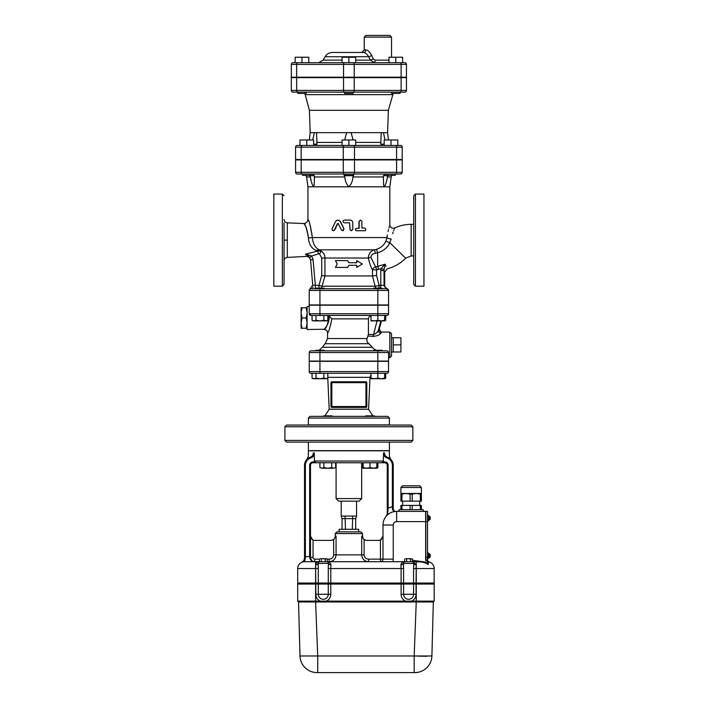 <?xml version="1.0" encoding="UTF-8"?>
<svg xmlns="http://www.w3.org/2000/svg" width="708" height="708" viewBox="0 0 708 708"><rect width="100%" height="100%" fill="white"/><g stroke="black" fill="none" stroke-linecap="round" stroke-linejoin="round"><path stroke-width="1.06" d="M304.104 92.129L297.705 92.129L297.705 93.403L306.237 93.403L306.237 92.129L391.524 92.129L391.524 93.403L400.055 93.403L400.055 92.129M344.619 93.403L353.15 93.403L353.15 92.129L344.619 92.129L344.619 93.403M308.794 62.693L308.794 57.233L295.147 57.233L295.147 62.693L301.971 62.693L301.971 57.233M348.885 62.693L342.061 62.693L342.061 57.233L355.708 57.233L355.708 62.693L348.885 62.693L348.885 57.233M395.79 57.233L388.966 57.233L388.966 62.693L395.79 62.693L395.79 57.233L402.613 57.233L402.613 62.693L395.79 62.693M355.708 62.693L374.567 62.693A2.558 0.522 90 0 0 375.09 60.136L373.222 58.861L371.673 55.445C369.726 51.764 367.753 49.914 365.762 49.905L364.239 49.905L364.239 37.108L391.533 37.108L389.825 35.4L365.939 35.4L364.239 37.108M404.755 62.693A1.708 1.708 0 0 1 406.463 64.401L406.463 77.199L401.126 77.199L401.126 64.401L406.463 64.401A1.708 1.708 0 0 0 404.755 62.693L293.006 62.693A1.708 1.708 0 0 0 291.307 64.401A1.708 1.708 0 0 1 293.006 62.693M296.634 77.199L296.634 64.401L291.307 64.401L291.307 77.199L343.548 77.199L343.548 64.401A1.708 0.85 -90 0 1 344.398 62.693M364.239 49.905L361.673 52.463L363.496 52.463L332.486 52.463L363.496 52.463A2.558 2.274 90 0 0 365.762 49.905M363.496 52.463C365.098 52.472 366.824 53.888 368.673 56.728A2.558 0.584 152.6 0 0 371.673 55.445M342.061 60.136L323.122 60.136L325.096 56.728L368.673 56.728L370.488 60.136A2.558 0.443 150.9 0 0 373.222 58.861M370.488 60.136L374.567 62.693L370.488 60.136L355.708 60.136M401.126 77.199L343.548 77.199M400.489 145.441A1.708 1.708 0 0 1 402.197 147.149L402.197 159.512L396.595 159.512L396.595 147.149L402.197 147.149A1.708 1.708 0 0 0 400.489 145.441L297.272 145.441A1.708 1.708 0 0 0 295.572 147.149A1.708 1.708 0 0 1 297.272 145.441M295.572 159.512L295.572 147.149L295.572 159.512L396.595 159.512M402.197 172.309L295.572 172.309A1.708 1.708 0 0 0 297.272 174.018L302.024 174.018L297.272 174.018A1.708 1.708 0 0 1 295.572 172.309L295.572 159.937L402.197 159.937L402.197 172.309A1.708 1.708 0 0 1 400.489 174.018A1.708 1.708 0 0 0 402.197 172.309A1.708 1.708 0 0 1 400.489 174.018L353.15 174.018L353.911 174.018L352.947 176.956C352.655 180.974 351.301 184.257 348.885 186.806L307.936 186.806L307.936 219.285C307.697 221.825 306.316 223.241 303.776 223.551L287.306 222.834C285.315 222.56 284.235 221.427 284.05 219.427M301.174 159.937L301.174 172.309A1.708 0.85 90 0 0 302.024 174.018L353.628 174.018A1.708 0.85 90 0 0 354.487 172.309L354.487 159.937M344.619 174.018L343.849 174.018L344.619 174.018L344.619 175.292L353.15 175.292L353.15 174.018M395.931 511.397C394.02 511.654 392.816 510.707 392.312 508.565C392.816 510.707 394.02 511.654 395.931 511.397L395.931 511.397C394.595 511.583 393.701 510.725 393.241 508.848L393.241 465.315A8.531 8.531 0 0 0 387.373 457.218L387.533 457.271M428.331 561.718L428.721 561.842A1.708 1.708 0 0 1 427.375 560.426L425.65 560.426L425.65 511.38L396.648 511.38A13.647 13.647 0 0 0 383.001 525.026L383.001 559.152A2.558 2.558 0 0 1 380.444 561.71A2.558 2.558 0 0 0 383.001 559.152A2.558 2.558 0 0 1 380.444 561.71L380.444 559.152L393.241 559.152L393.241 525.026A3.416 3.416 0 0 1 396.648 521.619L425.827 521.619L425.827 560.001L427.526 560.001L425.827 560.001M416.269 583.888L434.181 583.888L434.181 583.206L297.705 583.206L297.705 583.888L416.269 583.888L416.269 583.206M319.352 559.152L314.759 559.152L314.759 561.71A4.266 4.266 0 0 0 314.759 561.71L314.75 561.71C312.494 561.78 311.069 560.355 310.493 557.444L309.644 557.32C310.334 560.32 312.042 561.78 314.759 561.71L304.529 561.71A6.823 6.823 0 0 0 297.705 568.533A6.823 6.823 0 0 1 301.9 562.232L304.529 560.479A0.85 0.593 -146.4 0 0 303.812 560.656L304.529 558.293L303.812 560.656L301.9 562.232A6.823 6.823 0 0 0 297.705 568.533L297.705 583.038L434.181 583.038L434.181 568.533A6.823 6.823 0 0 0 428.721 561.842L428.57 562.046A1.708 1.69 -0 0 1 427.358 560.426L428.075 564.639L427.358 562.32L412.534 560.302M348.885 145.441L348.885 139.98L342.061 139.98L342.061 145.441L382.037 145.441M390.993 139.98L397.816 139.98L397.816 145.441L390.993 145.441L390.993 139.98L384.17 139.98L384.17 145.441M306.776 139.98L306.776 145.441L299.953 145.441L299.953 139.98L313.6 139.98L313.6 145.441M412.861 426.765L411.153 425.057L286.616 425.057L284.908 426.765L412.861 426.765L412.861 440.411L284.908 440.411L284.908 426.765M284.908 440.411L286.616 442.119L411.153 442.119L412.861 440.411M401.126 77.623L401.126 90.42L406.463 90.42A1.708 1.708 0 0 1 404.755 92.129L400.277 92.129L404.755 92.129A1.708 1.708 0 0 0 406.463 90.42L406.463 77.623L291.307 77.623L291.307 90.42A1.708 1.708 0 0 0 293.006 92.129L400.277 92.129A1.708 0.85 90 0 0 401.126 90.42L354.212 90.42A1.708 0.85 90 0 1 353.363 92.129M344.398 92.129A1.708 0.85 -90 0 1 343.548 90.42L296.634 90.42A1.708 0.85 -90 0 0 297.493 92.129L293.006 92.129A1.708 1.708 0 0 1 291.307 90.42A1.708 1.708 0 0 0 293.006 92.129M302.511 174.018L302.511 175.292L311.042 175.292L311.042 174.018M386.727 174.018L386.727 175.292L395.259 175.292L395.259 174.018M387.807 512.309L388.117 508.335M386.249 516.185L387.754 512.928A0.85 0.558 180 0 0 387.267 513.424L386.904 515.141M386.842 315.441A1.708 1.708 0 0 0 388.55 313.741L309.219 313.741L310.927 315.441L309.219 313.741L309.219 305.21L388.55 305.21L388.55 313.741A1.708 1.708 0 0 1 386.842 315.441L377.833 315.441L377.833 320.29L381.249 320.901L371.01 320.901L371.01 320.29L374.426 320.901L377.833 320.29M388.55 352.549L388.55 361.08L309.219 361.08L309.219 352.549A1.708 1.708 0 0 1 310.927 350.841L377.833 350.841L373.567 350.841L373.567 350.248L382.099 350.248L382.099 350.841L386.842 350.841L377.833 350.841L377.833 352.549L388.55 352.549A1.708 1.708 0 0 0 386.842 350.841M324.193 350.841L324.193 350.248L315.662 350.248L315.662 350.841L373.567 350.841M309.219 371.576L309.219 361.337L388.55 361.337L388.55 371.576L309.219 371.576A1.708 1.708 0 0 0 310.927 373.275L377.833 373.275L377.833 378.125L381.249 378.736L371.01 378.736L371.01 378.125L374.426 378.736L377.833 378.125M386.241 288.74L386.842 288.749A1.708 1.708 0 0 1 388.55 290.448L388.55 304.953L309.219 304.953L309.219 290.448A1.708 1.708 0 0 1 310.927 288.749L311.361 288.749M319.928 288.749L310.927 288.749A1.708 1.708 0 0 0 309.219 290.448L319.928 290.448L319.928 288.749L386.842 288.749A1.708 1.708 0 0 1 388.55 290.448L388.55 304.953M380.373 288.147A3.416 0.938 90 0 0 380.78 285.333L375.125 286.209L322.078 286.209L318.963 285.333L315.326 285.333L315.326 288.749L315.662 288.147L324.193 288.147L324.193 288.749M315.326 288.749L312.432 288.749M352.292 529.292L352.717 516.07L356.558 516.07L355.708 518.628L342.061 518.628L341.203 516.07L341.203 501.149M352.717 516.07L345.044 516.07L345.469 529.292M345.044 516.07L341.203 516.07M355.708 529.292L355.708 518.628M342.061 529.292L342.061 518.628M358.69 531.85L358.69 529.292L339.07 529.292L339.07 531.85M338.645 501.149L359.115 501.149L361.673 498.582L336.088 498.582L338.645 501.149M361.673 462.758L361.673 498.582M434.181 601.119L434.181 584.056L297.705 584.056L297.705 601.119L298.555 601.968L299.988 655.989A17.063 17.063 0 0 0 317.042 672.6A17.063 17.063 0 0 1 299.988 655.989L317.706 655.989L317.706 672.6L317.042 672.6L414.844 672.6L414.18 672.6L414.18 655.989L317.706 655.989L315.618 601.968L433.331 601.968L431.898 655.989A17.063 17.063 0 0 1 414.844 672.6A17.063 17.063 0 0 0 416.348 672.529L418.295 672.246A17.063 17.063 0 0 0 431.898 655.989L414.18 655.989L416.269 601.119L434.181 601.119L433.331 601.968M297.705 584.056L297.705 601.119L416.269 601.119L416.269 584.056M413.587 584.056L413.587 594.295A4.991 4.991 0 0 1 408.596 599.287A4.991 4.991 0 0 1 403.604 594.295L401.109 594.295A7.487 7.487 0 0 0 405.516 601.119M328.282 584.056L328.282 594.295A4.991 4.991 0 0 1 323.291 599.287A4.991 4.991 0 0 1 318.299 594.295L315.803 594.295A7.487 7.487 0 0 0 320.22 601.119M418.295 672.246L417.8 672.343A17.063 17.063 0 0 1 416.348 672.529M417.428 656.104L426.703 656.263M298.555 601.968L315.618 601.968L315.618 584.056M412.534 559.028L411.552 558.727L412.534 559.028L412.534 561.71L410.56 561.71L410.56 559.028L408.596 558.727L411.552 558.727L410.56 559.028M405.64 558.727L408.596 558.727L405.64 558.727M406.622 559.028L406.622 561.71L404.649 561.71L404.649 559.028M406.622 561.71L410.56 561.71M327.229 559.028L326.246 558.727L327.229 559.028L327.229 561.71L325.264 561.71L325.264 559.028L323.291 558.727L326.246 558.727L325.264 559.028M320.335 558.727L323.291 558.727L320.335 558.727M321.326 559.028L321.326 561.71L315.618 561.71L319.352 561.71L319.352 559.028M321.326 561.71L325.264 561.71M331.972 415.844L323.503 415.844L323.503 416.357M374.258 416.357L374.258 415.844L365.726 415.844L365.726 416.357M369.275 416.357L365.788 416.357M387.692 416.357L310.069 416.357L308.361 418.065L389.4 418.065L387.692 416.357M331.972 416.357L328.485 416.357M335.654 467.607L333.68 468.218L335.654 467.607L335.654 462.758L362.115 462.758L362.115 467.607L363.169 468.077M319.892 467.607L321.857 468.218L319.892 467.607L319.892 462.758L323.83 462.758L323.83 467.607L327.769 468.218L331.707 467.607L333.68 468.218L321.857 468.218L323.83 467.607M363.169 467.607L366.585 468.218L363.169 468.218L363.169 462.758M369.992 467.607L373.408 468.218L366.585 468.218L369.992 467.607L369.992 462.758M373.408 468.218L376.815 467.607L376.815 468.218L373.408 468.218L375.904 468.218M376.815 468.077L377.868 467.607L377.868 462.758M331.707 462.758L331.707 467.607M376.815 462.758L376.815 467.607M400.914 493.467L400.914 487.493L402.622 485.794L419.685 485.794L402.622 485.794L400.914 487.493L421.384 487.493L419.685 485.794L402.622 485.794L419.685 485.794L421.384 487.493L421.384 501.149L400.914 501.149L400.914 493.467L406.038 493.467L401.967 494.06L401.967 501.149M400.914 509.671L400.914 505.406L401.967 505.406L401.967 509.671M420.331 509.671L420.331 505.406L421.384 505.406L421.384 509.671M410.1 509.671L410.1 505.406L401.967 505.406M423.092 509.671A1.708 1.708 0 0 0 424.8 511.38A1.708 1.708 0 0 1 423.092 509.671L399.206 509.671A1.708 1.708 0 0 1 397.507 511.38M430.26 519.008L430.26 517.884M428.721 516.159L429.402 516.159L429.402 520.079L430.26 519.23L428.721 520.079L429.402 520.079M428.128 520.38L428.721 520.38L428.721 515.858L428.128 515.858M427.526 521.106L428.128 521.106L428.128 515.132L427.526 515.132M430.26 556.656L430.26 554.815M428.721 553.771L429.402 553.771L429.402 557.7L430.26 556.842L428.721 557.7L429.402 557.7M428.128 558.001L428.721 558.001L428.721 553.479L428.128 553.479L428.721 553.479M427.526 558.727L428.128 558.727L428.128 552.753L427.526 552.753M425.827 511.38L425.827 521.619L427.526 521.619L427.526 511.38L425.827 511.38M427.526 560.001L427.526 521.619M381.86 462.758L384.709 462.758L384.709 461.908A3.416 3.416 0 0 1 388.117 465.315A3.416 3.416 0 0 0 384.709 461.908L383.063 461.908L383.338 461.05L381.86 462.758L315.91 462.758L314.432 461.05L314.175 452.775L314.432 454.828L312.29 457.235L311.83 456.527L310.387 457.218A8.531 8.531 0 0 0 304.529 465.315L304.529 558.293L304.529 556.594L305.378 556.594L305.378 465.315L304.529 465.315A8.531 8.531 0 0 1 310.387 457.218L310.653 458.023L312.29 457.235M315.91 462.758L313.051 462.758L315.91 462.758M314.432 461.05L383.338 461.05L383.586 452.775L384.515 453.023C391.002 456.846 391.002 456.846 384.515 453.023L384.577 453.049M387.391 457.218L387.108 458.023A7.673 7.673 0 0 1 392.382 465.315L393.241 465.315A8.531 8.531 0 0 0 387.373 457.218L385.94 456.527L383.586 452.775M314.759 559.152A1.708 1.708 0 0 1 313.051 557.444L310.493 557.444L310.493 465.315A2.558 2.558 0 0 1 313.051 462.758L313.051 461.908A3.416 3.416 0 0 0 309.644 465.315L309.644 557.32M312.6 539.797L310.493 536.115L310.493 556.594L305.378 556.594L305.378 558.054L304.529 558.293M393.241 508.848L392.312 508.565L392.382 506.751A18.762 18.762 0 0 0 388.117 508.317L387.267 508.317L387.267 513.424M393.241 506.751L392.382 506.751L392.382 465.315M384.709 462.758A2.558 2.558 0 0 1 387.267 465.315L387.267 508.317M307.237 459.076L308.033 458.421M307.086 459.226L308.361 456.182L308.361 450.819L389.4 450.819L389.4 456.182L390.674 459.218M313.255 453.023C306.768 456.846 306.768 456.846 313.255 453.023L314.175 452.775L311.83 456.527A4.266 3.717 73.9 0 0 313.255 453.023M304.529 561.71A6.823 6.823 0 0 0 297.705 568.533L315.618 568.533L315.618 561.71L304.529 561.71L305.378 558.054M382.373 538.346L383.001 536.115L380.444 540.027L380.444 559.152L368.585 559.152C365.93 558.939 364.434 557.515 364.116 554.886L364.116 539.646L361.708 536.115L361.708 554.886C362.177 559.099 364.47 561.373 368.585 561.71L368.585 559.152M404.649 561.71L327.229 561.71M333.654 554.886C333.326 557.515 331.84 558.939 329.176 559.152L329.176 561.71C333.291 561.373 335.583 559.099 336.061 554.886L336.061 536.115L333.654 539.646L333.654 554.886L364.116 554.886M362.531 533.558L360.823 531.85L336.937 531.85L335.238 533.558L362.531 533.558L362.531 536.115L361.708 536.115M313.007 561.329A4.266 4.266 0 0 0 313.626 561.55A4.266 4.266 0 0 1 313.007 561.329M313.051 557.444L313.051 540.027A4.266 4.266 0 0 0 314.759 540.381L331.22 540.381L333.654 539.646M380.895 539.797L381.426 539.434M310.493 536.115L310.662 537.301M311.582 538.956L312.069 539.425M364.116 539.646L366.54 540.381L378.736 540.381A4.266 4.266 0 0 0 380.444 540.027M427.375 560.426L428.721 561.842L428.075 564.639C425.588 562.727 422.499 561.816 418.826 561.895L412.198 561.718M413.702 563.267L413.587 568.533L416.074 568.533L416.26 564.612L412.791 561.763M404.693 561.78L405.18 561.71C403.002 561.665 401.586 562.63 400.923 564.612A2.558 1.469 -176.3 0 0 403.48 563.303L403.533 562.957M405.18 561.71L405.18 561.71A1.708 1.708 0 0 0 403.48 563.303A1.708 1.708 0 0 1 405.18 561.71L404.958 561.727M400.923 564.612L400.914 564.807A2.558 1.398 179.1 0 0 403.48 563.418L403.48 563.303M400.914 564.807L401.109 568.533L403.604 568.533L403.48 563.418L413.711 563.418A2.558 1.398 -179.1 0 0 416.269 564.807M413.711 563.303A1.708 1.708 0 0 0 412.003 561.71A1.708 1.708 0 0 1 413.711 563.303A2.558 1.469 176.3 0 0 416.26 564.612M330.963 564.612C330.3 562.63 328.875 561.665 326.707 561.71A1.708 1.708 0 0 1 328.406 563.303A2.558 1.469 176.3 0 0 330.963 564.612L330.778 568.533L401.109 568.533L401.109 583.038M328.335 562.922L328.406 563.418A2.558 1.398 -179.1 0 0 330.963 564.807M315.626 564.612A2.558 1.469 -176.3 0 0 318.175 563.303A1.708 1.708 0 0 1 319.883 561.71C317.706 561.665 316.281 562.63 315.626 564.612L315.618 564.807A2.558 1.398 179.1 0 0 318.175 563.418L328.406 563.418L328.282 568.533L330.778 568.533L330.778 583.038M315.618 564.807L315.803 568.533L318.299 568.533L318.193 563.179M318.175 563.418A1.708 1.708 90 0 1 319.883 561.71M379.293 328.946L378.373 330.176C377.506 332.264 375.824 333.787 373.337 334.742L368.417 334.273L367.08 338.53C366.443 340.521 367.036 342.238 368.868 343.707L373.62 348.672L376.32 350.248L374.78 349.495M327.813 373.275L327.813 378.125L325.839 378.736L313.104 378.736L312.051 378.125L314.016 378.736L315.989 378.125L319.928 378.736L323.866 378.125L326.751 378.736L327.813 378.125M331.769 381.807L331.822 381.807A0.85 0.85 0 0 0 330.972 382.665L330.972 406.542A0.85 0.85 0 0 0 331.822 407.401L330.972 406.542L331.822 407.401L365.939 407.401A0.85 0.85 0 0 0 366.797 406.542L366.797 382.665A0.85 0.85 0 0 0 365.939 381.807L331.822 381.807A0.85 0.85 0 0 0 330.972 382.665L331.052 382.293M387.382 234.861L386.931 237.561C390.444 221.285 390.444 221.285 386.931 237.561L385.949 240.932C384.187 245.012 381.046 247.809 376.523 249.322L374.585 249.844C370.709 250.836 368.638 253.57 368.364 258.039C369.417 262.995 370.788 266.916 372.496 269.792L372.496 275.952L324.954 275.952L322.078 286.209A3.416 3.23 -90 0 1 320.786 288.147M385.975 266.305L385.028 264.181L375.638 267.022L370.965 257.358A3.416 0.673 -9.9 0 0 368.364 258.039L324.937 258.039C324.839 255.137 323.671 252.844 321.432 251.163L319.273 249.844C315.299 247.95 312.998 243.862 312.378 237.561C310.378 225.604 308.909 219.524 307.953 219.33C309.299 220.754 310.777 226.834 312.378 237.561L308.449 237.976L308.538 239.446C309.502 245.411 312.281 249.163 316.892 250.712L314.317 249.543M327.813 315.441L327.813 320.29L325.839 320.901L313.104 320.901L312.051 320.29L314.016 320.901L315.989 320.29L319.928 320.901L323.866 320.29L326.751 320.901L327.813 320.29M308.361 418.065L308.361 424.889L389.4 424.889L389.4 418.065M309.219 313.741A1.708 1.708 0 0 0 310.927 315.441L377.833 315.441L377.833 305.21M308.361 442.119L308.361 450.642L389.4 450.642L389.4 442.119M384.656 378.125L384.656 378.736L381.249 378.736L384.656 378.125L384.656 373.275M323.866 373.275L323.866 378.125M312.051 378.125L312.051 373.275L315.989 373.275L315.989 378.125M371.01 373.275L371.01 378.125M371.01 378.736L369.983 378.143L371.01 378.594M384.656 378.594L385.71 378.125L385.71 373.275M386.842 373.275A1.708 1.708 0 0 0 388.55 371.576A1.708 1.708 0 0 1 386.842 373.275L377.833 373.275L377.833 361.337M312.051 373.275L310.927 373.275M366.797 406.542L365.939 407.401L366.797 406.542L330.972 406.542L331.822 407.401L331.822 381.807A0.85 0.85 0 0 0 330.972 382.665L366.797 382.665L365.939 381.807A0.85 0.85 0 0 1 366.797 382.665L365.939 381.807L365.939 407.401L366.797 406.542L365.939 407.401M324.981 415.844L329.211 409.215L368.558 409.215L370.019 377.346L371.01 374.806M307.086 322.848L306.175 318.007L307.086 313.157M307.086 312.617L306.175 307.768L307.086 307.768M307.086 328.238L306.175 328.238L307.086 323.388M309.219 306.484L307.086 306.484L307.086 329.521L324.361 329.238M306.175 328.238L301.112 328.238L301.112 323.388L302.024 328.238M306.175 318.007L302.024 318.007L301.112 323.388M302.024 307.768L301.112 312.617L301.112 307.768L306.175 307.768M301.112 322.848L301.112 313.157L302.024 318.007M301.112 312.617L301.112 313.157M400.914 344.876L393.241 344.876L393.241 351.982L400.914 351.982L400.914 337.769L391.533 337.707M393.241 344.876L393.241 337.769M382.099 288.749L382.099 288.147L373.567 288.147L373.567 288.749M384.656 320.29L384.656 320.901L381.249 320.901L384.656 320.29L384.656 315.441A3.416 3.398 90 0 1 384.913 315.441M323.866 315.441L323.866 320.29M315.989 315.441L315.989 320.29M312.051 315.441L312.051 320.29M371.01 315.441L371.01 320.29M384.656 320.768L385.71 320.29L385.71 315.441M380.842 320.901L378.373 330.176A2.558 2.301 -155 0 0 380.833 333.176L381.727 332.079L380.709 331.857L379.32 328.893L381.453 320.901L379.311 328.866A2.558 2.549 -65.4 0 0 380.709 331.857L380.709 331.857A2.558 2.549 -65.4 0 0 381.683 332.087M388.55 357.664L389.825 357.664L389.825 332.079L381.771 332.087M377.028 320.901L373.107 336.433C377.169 335.981 379.736 334.902 380.833 333.176M368.098 336.034L373.107 336.433M371.01 315.573L369.222 316.697L368.417 318.706L368.417 334.273M327.813 315.556L328.981 315.98C328.025 323.795 326.415 328.3 324.149 329.512C323.618 329.893 330.291 323.175 328.981 315.98L331.857 318.857C330.149 327.459 328.716 332.149 327.556 332.928C328.716 332.149 330.149 327.459 331.857 318.857L368.417 318.857M389.825 357.664L391.533 355.965L391.533 333.787L389.825 332.079M325.662 327.45L326.087 326.822M415.419 286.182L423.95 286.182L423.95 194.063L415.419 194.063L413.711 195.762L413.711 284.483L415.419 286.182L415.419 194.063M317.573 251.092L318.662 253.783L319.52 253.906L321.432 251.163L316.892 250.712L317.573 251.092L305.67 254.101M312.378 237.561L386.931 237.561A3.416 1.283 -170.7 0 0 391.223 238.95C395.48 224.825 395.48 224.825 391.223 238.95L388.692 244.924M413.711 224.339L411.153 224.339C405.392 224.356 399.905 225.569 394.675 227.967L394.391 228.684M394.011 229.684L393.683 230.596M393.232 231.914L393.02 232.543M392.896 232.923L392.657 233.693M312.892 286.89L312.777 287.669M282.35 286.182L282.35 194.063L273.819 194.063L273.819 286.182L282.35 286.182L284.05 284.483L284.05 229.463M284.05 222.967L284.05 284.483M284.05 260.818C284.235 258.818 285.315 257.685 287.306 257.411L287.306 240.127L284.05 240.127M287.306 240.127L287.306 222.834M304.944 225.294L304.59 224.737M308.449 237.976C307.166 229.463 305.626 224.666 303.812 223.586C305.175 223.701 306.723 228.498 308.449 237.976M305.679 254.137L305.706 254.977C305.883 256.933 305.883 256.933 305.706 254.977L305.626 254.11L305.706 254.977M386.285 288.749L386.842 288.749A1.708 1.708 0 0 1 388.55 290.448L384.09 285.908L383.984 270.553L385.028 264.181L381.001 268.73L380.78 270.553L383.984 270.553L384.479 271.606M382.001 250.995L381.143 251.437M370.965 257.358C371.089 255.146 372.558 253.8 375.364 253.314L377.647 252.765C383.108 251.234 387.205 247.897 389.931 242.782A3.416 0.584 20.8 0 1 385.949 240.932M378.709 288.147A3.416 0.938 -90 0 0 379.116 285.333L376.576 275.5L376.576 269.792L372.496 269.792A3.416 2.628 -30.2 0 1 375.638 267.022A3.416 0.92 -101.6 0 1 376.576 269.792L381.001 268.73L384.046 269.367M388.055 231.543L388.267 230.64M388.365 230.224L388.55 229.481M388.94 227.949L389.241 226.879M389.577 225.71L389.825 224.879C390.329 227.657 391.94 228.684 394.675 227.967M389.825 224.879L389.825 186.806L348.885 186.806C346.469 184.257 345.115 180.974 344.814 176.956L344.274 175.717L353.487 175.717M337.981 220.082L340.468 221.595L343.973 228.773L342.699 230.737M338.459 223.578L337.725 223.578L334.707 229.985L333.406 230.728M364.93 230.737L356.434 230.737C354.912 229.941 354.912 229.144 356.434 228.348L358.974 228.348L358.974 221.445L360.407 220.082M361.859 228.011L364.354 228.011C365.841 228.472 366.151 229.383 365.266 230.737L356.584 230.737C355.035 229.941 355.035 229.144 356.584 228.348L359.177 228.348L359.195 221.223L360.522 220.073L361.841 221.223L361.859 228.011L364.036 228.011M351.354 230.737L349.991 229.374L349.566 222.808L350.062 229.728L351.318 230.737L352.788 229.551L352.796 222.808C352.637 221.153 351.708 220.241 350.017 220.073L344.283 220.073C342.495 220.984 342.495 221.896 344.283 222.808L349.584 222.808M314.449 178.089L314.166 184.744L313.423 186.806C311.962 184.284 310.954 181 310.387 176.956L309.785 175.717L314.396 175.717L314.449 178.035M343.743 174.106L344.274 175.717M383.594 184.735L383.904 186.257M347.61 267.42L348.885 265.288L356.761 265.288L356.761 267.42L362.328 264.004L356.761 260.597L356.761 262.73L348.885 262.73L347.61 260.597L335.442 260.597L337.229 264.004L335.442 267.42L347.655 267.42L348.885 265.288M356.761 267.42L356.505 265.288M356.505 262.73L356.761 260.597M347.61 260.597L348.885 262.73M341.406 229.985L343.291 230.578L343.876 228.773L339.955 221.064L338.548 220.161L336.725 220.338L335.477 221.595L332.061 228.852L332.114 230.02L333.123 230.737L334.256 230.242L337.495 223.578L338.247 223.578L341.406 229.985M337.725 223.578L338.247 223.578M313.078 259.65L311.697 256.004L309.653 257.517L310.529 259.871L313.078 259.65L315.326 285.333L312.732 285.032L310.529 259.871L312.732 285.032L309.219 290.2M318.662 253.783L311.697 256.004L305.626 254.11L309.086 256.818M308.803 256.517L308.299 256.057M319.52 253.906L321.742 258.039L321.742 275.5L324.954 275.952M375.364 253.314L374.585 249.844L319.273 249.844A4.266 2.92 -69.3 0 0 316.892 250.712M376.576 275.5L372.496 275.952L375.125 286.209A3.416 3.159 90 0 0 376.391 288.147M378.585 269.367A3.416 0.92 77.5 0 0 377.647 266.668L377.647 252.765L376.523 249.322M307.936 186.806L306.582 176.956L310.387 176.956L311.016 179.965M311.485 181.965L311.768 183.089M385.692 174.018L383.364 175.717L387.975 175.717L387.382 176.956C386.807 181 385.798 184.284 384.338 186.806L384.479 186.77M314.396 175.717L312.078 174.018M384.338 186.806L383.594 184.744L383.364 175.717M410.1 505.406L412.206 505.406L412.206 509.671M420.331 505.406L412.206 505.406M402.622 505.406L402.622 501.149M420.331 501.149L420.331 494.06L421.384 494.06L421.384 501.149M420.331 494.06L416.269 493.467L421.384 493.467M410.1 501.149L410.1 494.06L406.038 493.467L416.269 493.467L412.206 494.06L412.206 501.149M400.914 494.06L401.967 494.06M410.1 494.06L412.206 494.06M355.708 145.441L355.708 139.98L348.885 139.98M384.984 139.98L383.471 132.644L387.586 132.644L388.365 110.315L393.197 93.403M388.365 110.315L309.396 110.315L305.201 94.651L392.559 94.651M312.777 139.98L314.29 132.644L310.175 132.644L309.387 139.98M344.699 139.98L346.628 132.644L316.547 132.644L316.989 144.158L315.29 145.441M382.47 145.441L380.754 143.52M384.17 144.158L380.771 144.158L381.214 132.644L351.141 132.644L353.062 139.98M317.007 143.158L316.998 142.414L342.061 142.397M316.547 132.644L314.29 132.644M351.141 132.644L346.628 132.644M383.471 132.644L381.214 132.644M400.277 62.693A1.708 0.85 90 0 1 401.126 64.401L354.212 64.401A1.708 0.85 90 0 0 353.363 62.693M354.212 77.199L354.212 64.401L296.634 64.401A1.708 0.85 -90 0 1 297.493 62.693M388.966 60.136L375.09 60.136M396.648 521.619L396.648 511.38A13.647 13.647 0 0 0 383.001 525.026L393.241 525.026M403.604 584.056L403.604 594.295L416.074 594.295L416.074 584.056M411.667 601.119A7.487 7.487 0 0 0 416.074 594.295M401.109 584.056L401.109 594.295M326.37 601.119A7.487 7.487 0 0 0 330.778 594.295L330.778 584.056M318.299 584.056L318.299 594.295L330.778 594.295M315.803 584.056L315.803 594.295M315.618 583.206L315.618 583.888M315.803 583.206L315.803 583.888M318.299 583.206L318.299 583.888M328.282 583.206L328.282 583.888M330.778 583.206L330.778 583.888M401.109 583.206L401.109 583.888M403.604 583.206L403.604 583.888M413.587 583.206L413.587 583.888M416.074 583.206L416.074 583.888M427.526 557.444L425.827 557.444M384.515 453.023A4.266 3.717 -73.9 0 0 385.94 456.527L385.471 457.235L387.108 458.023M310.493 465.315L309.644 465.315A3.416 3.416 0 0 1 313.051 461.908L314.697 461.908M383.338 454.828L385.471 457.235M388.117 508.317L388.117 465.315L387.267 465.315M305.378 465.315A7.673 7.673 0 0 1 310.653 458.023M336.061 536.115L335.238 536.115L335.238 533.558M329.176 559.152L327.229 559.152M428.721 561.842A6.823 6.823 0 0 1 434.181 568.533L416.269 568.533L416.269 583.038M392.984 561.71A12.797 12.797 0 0 0 393.241 559.152M416.269 561.842L416.074 583.038M403.604 583.038L403.604 568.533M413.587 568.533L413.587 583.038M328.282 568.533L328.282 583.038M315.618 583.038L315.618 568.533L315.803 583.038M318.299 583.038L318.299 568.533M326.707 561.71A1.708 1.708 0 0 1 328.406 563.303M372.32 347.283L322.29 347.283L319.087 350.248M322.29 347.283L325.184 343.707L368.868 343.707M330.972 406.542A0.85 0.85 0 0 0 331.822 407.401M319.928 373.275L319.928 361.337M327.813 377.346L370.019 377.346M367.08 338.53L327.556 338.53L327.556 332.928C327.353 330.857 326.22 329.724 324.149 329.521M319.928 305.21L319.928 315.441M319.928 350.841L319.928 352.549L309.219 352.549A1.708 1.708 0 0 1 310.927 350.841M319.928 361.08L319.928 352.549L377.833 352.549L377.833 361.08M385.506 315.441A3.416 3.398 -90 0 0 384.656 315.556L385.506 315.441M411.153 224.339L411.153 255.907L405.666 258.208L389.931 242.782M396.595 159.937L396.595 172.309A1.708 0.85 90 0 1 395.737 174.018M343.283 159.937L343.283 172.309A1.708 0.85 90 0 0 344.132 174.018M386.842 288.749A1.708 1.708 0 0 1 388.55 290.448L377.833 290.448L377.833 304.953M377.833 288.749L377.833 290.448L319.928 290.448L319.928 304.953M318.963 288.147L318.963 285.333L321.742 275.5M383.984 285.333L380.78 285.333L380.78 270.553M324.937 275.952L324.937 258.039L321.742 258.039M387.382 176.956L391.188 176.956L391.905 175.292M314.449 176.956L344.814 176.956M352.947 176.956L383.32 176.956M380.771 142.397L355.708 142.397M296.634 77.623L296.634 90.42L291.307 90.42M354.212 77.623L354.212 90.42L343.548 90.42L343.548 77.623M395.737 145.441A1.708 0.85 90 0 1 396.595 147.149L354.487 147.149A1.708 0.85 90 0 0 353.628 145.441M295.572 147.149L301.174 147.149A1.708 0.85 -90 0 1 302.024 145.441M344.132 145.441A1.708 0.85 90 0 0 343.283 147.149L354.487 147.149L354.487 159.512M301.174 159.512L301.174 147.149L343.283 147.149L343.283 159.512M316.989 144.158L313.6 144.158M391.533 57.233L391.533 37.108M323.122 60.136L318.689 62.693M325.096 56.728C326.795 53.985 329.255 52.569 332.486 52.463M356.558 516.07L356.558 501.149M336.088 462.758L336.088 498.582M332.034 416.357L332.034 415.844M368.558 409.215L372.78 415.844M374.258 416.26L375.373 416.357M323.503 416.26L322.388 416.357M363.169 468.218L362.115 467.607M376.815 468.218L377.868 467.607M429.402 516.159L430.26 517.008L429.402 516.159M429.402 553.771L430.26 554.63M335.238 536.115C334.981 538.708 333.556 540.133 330.972 540.381M362.531 536.115C362.779 538.708 364.204 540.133 366.797 540.381M384.656 378.736L385.71 378.125M329.211 409.215L327.777 378.143M393.241 351.982L391.533 352.035M384.656 320.901L385.71 320.29M325.184 343.707L327.556 338.53M282.35 194.063L284.05 195.762M287.306 257.411L305.838 256.446C308.369 256.287 309.945 257.579 310.564 260.314L310.529 259.871M384.709 286.528L388.55 290.342M384.709 287.041L384.709 272.084L387.285 268.774C394.383 266.943 400.507 263.42 405.666 258.208M306.582 176.956L305.865 175.292M413.711 255.907L411.153 255.907M389.825 186.806L391.188 176.956M419.685 505.406L419.685 501.149M305.201 94.651L304.573 93.403M387.586 132.644L388.382 139.98M310.175 132.644L309.396 110.315"/></g></svg>
